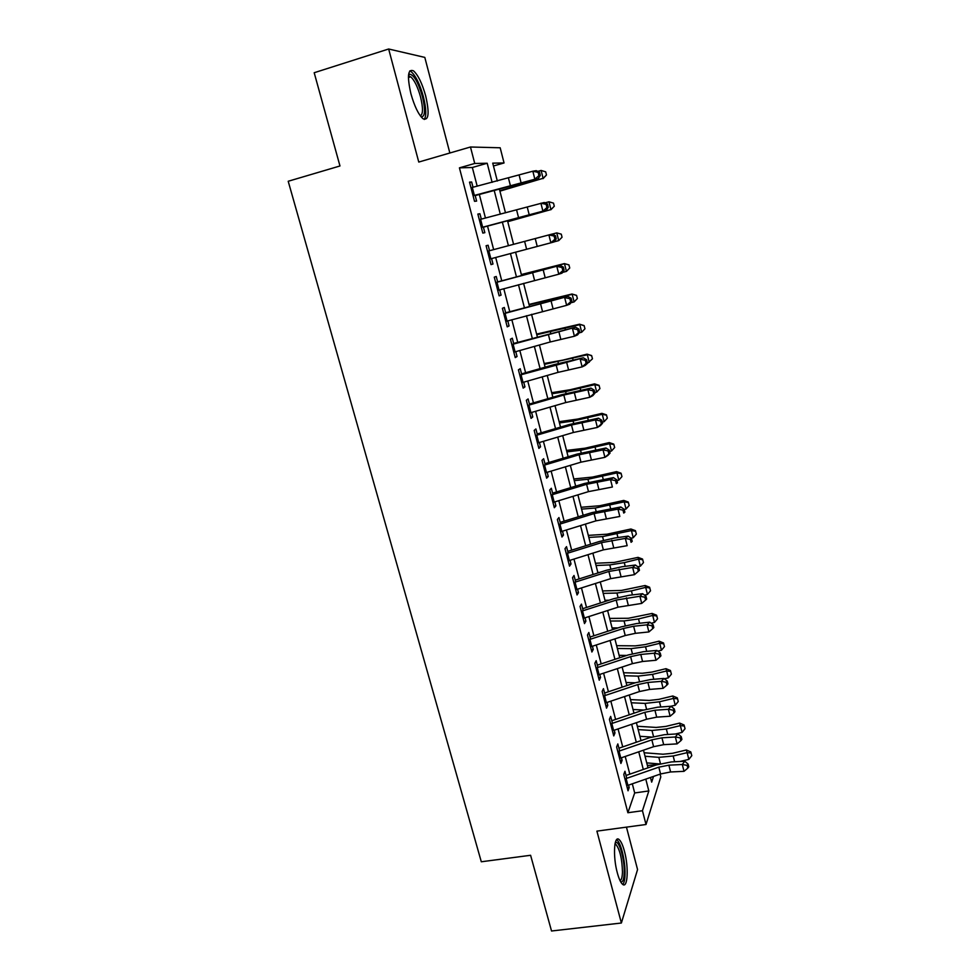 <?xml version="1.0" encoding="UTF-8"?>
<svg xmlns="http://www.w3.org/2000/svg" width="980" height="980" viewBox="0 0 980 980"><rect width="100%" height="100%" fill="white"/><g stroke="black" fill="none" stroke-linecap="round" stroke-linejoin="round"><path stroke-width="1.47" d="M624.432 851.216C622.815 845.201 621.063 841.342 619.176 839.652C614.093 834.543 612.721 856.324 617.314 872.813C618.931 878.778 620.671 882.588 622.521 884.254C627.751 889.252 628.878 867.202 624.432 851.216M425.688 95.93C422.16 83.386 418.105 75.031 413.511 70.842C407.852 68.551 406.982 76.207 410.926 93.823C414.516 106.416 418.546 114.721 423.029 118.739C428.713 120.944 429.608 113.349 425.688 95.93M647.413 765.503L657.641 764.498M660.104 774.127L660.802 776.883L646.016 824.499L642.451 810.73L648.833 790.946L645.783 779.125M449.857 153.003L424.805 57.404L388.656 49L314.188 72.728L339.974 165.975L288.206 181.263L481.303 861.775L530.596 855.283L551.532 931L621.381 923.013L637.564 869.554L626.453 827.145M477.187 186.188L472.336 167.494L459.424 167.85L474.737 163.464L470.474 147L500.18 147.784L504.051 162.962L492.732 163.146L497.326 181.043M493.455 165.975L504.051 162.962M626.784 778.328L624.946 771.272L623.77 774.42L628.033 790.799L629.185 787.565L628.56 785.152M619.654 750.925L617.829 743.942L616.616 746.956L620.916 763.457L622.104 760.358L621.443 757.797M612.463 723.314L610.675 716.405L609.413 719.295L613.75 735.919L614.975 732.954L614.264 730.235M605.224 695.482L603.447 688.646L602.161 691.402L606.522 708.16L607.784 705.331L607.049 702.464M597.935 667.441L596.171 660.679L594.836 663.313L599.233 680.194L600.544 677.486L599.76 674.473M590.585 639.181L588.845 632.504L587.461 634.991L591.896 652.006L593.255 649.434L592.422 646.261M583.173 610.687L581.459 604.109L580.038 606.449L584.496 623.599L585.893 621.173L585.036 617.829M575.701 581.985L574.01 575.481L572.541 577.686L577.048 594.97L578.482 592.68L577.575 589.188M568.18 553.051L566.514 546.632L564.995 548.702L569.527 566.121L571.022 563.966L570.066 560.315M560.597 523.896L558.943 517.562L557.387 519.474L561.957 537.04L563.488 535.031L562.495 531.209M552.953 494.508L551.324 488.261L549.719 490.024L554.325 507.726L555.905 505.876L554.864 501.87M545.248 464.875L543.643 458.726L541.989 460.343L546.632 478.179L548.261 476.476L547.171 472.311M537.469 435.022L535.901 428.958L534.186 430.416L538.878 448.399L540.556 446.843L539.417 442.507M529.641 404.912L528.085 398.946L526.334 400.257L531.062 418.387L532.777 416.978L531.601 412.47M521.752 374.568L520.221 368.701L518.42 369.852L523.173 388.117L524.949 386.88L523.724 382.188M513.79 343.98L512.295 338.21L510.433 339.202L515.235 357.614L517.06 356.536L515.786 351.661M505.766 313.147L504.296 307.475L502.385 308.296L507.224 326.867L509.098 325.948L507.787 320.877M497.681 282.056L496.235 276.483L494.275 277.144L499.151 295.862L501.074 295.103L499.714 289.86M489.535 250.721L488.113 245.245L486.092 245.735L491.017 264.612L492.989 264.024L491.58 258.573M481.315 219.116L479.918 213.75L477.848 214.069L482.809 233.093L484.843 232.677L483.373 227.042M459.424 167.85L627.886 812.739L634.685 792.955L632.321 783.841M629.809 774.163L625.216 756.499M622.729 746.907L618.062 728.936M615.599 719.442L610.859 701.178M608.421 691.77L603.594 673.199M601.181 663.877L596.281 644.999M593.88 635.775L588.907 616.579M586.53 607.453L581.471 587.951M579.131 578.911L573.974 559.078M571.659 550.148L566.428 529.996M564.137 521.164L558.821 500.67M556.554 491.935L551.152 471.111M548.91 462.487L543.41 441.331M541.205 432.805L535.619 411.294M533.438 402.89L527.767 381.024M525.611 372.731L519.841 350.522M517.722 342.326L511.854 319.75M509.759 311.677L503.806 288.745M501.748 280.782L495.696 257.483M493.651 249.618L487.55 226.111M485.455 218.038L479.355 194.518M473.022 187.254L471.649 181.998L469.53 182.133L474.528 201.329L476.623 201.084L475.104 195.24M646.016 824.499L596.906 831.126L621.381 923.013M627.886 812.739L642.451 810.73M388.656 49L418.766 162.055L470.474 147M650.487 777.483L651.676 782.126L653.513 776.43M499.457 189.348L505.484 212.807M507.554 220.868L513.581 244.326M515.59 252.166L521.568 275.429M523.602 283.367L529.482 306.25M531.552 314.31L537.334 336.838M539.429 345.009L545.125 367.169M547.244 375.463L552.855 397.268M555.011 405.659L560.523 427.133M562.704 435.635L568.13 456.754M570.336 465.365L575.677 486.141M577.906 494.851L583.161 515.309M585.428 524.116L590.585 544.231M592.876 553.149L597.959 572.945M600.274 581.961L605.273 601.426M607.612 610.54L612.537 629.699M614.901 638.911L619.74 657.752M622.129 667.049L626.894 685.583M629.295 694.979L633.986 713.207M636.412 722.689L641.018 740.623M643.48 750.19L648.013 767.83M492.119 182.366L487.195 163.244L474.737 163.464M643.297 769.471L638.752 751.819M636.289 742.252L631.671 724.306M629.234 714.824L624.529 696.584M622.116 687.188L617.339 668.642M614.938 659.332L610.087 640.479M607.71 631.267L602.774 612.108M600.434 602.994L595.411 583.504M593.096 574.488L587.988 554.68M585.697 545.762L580.515 525.635M578.237 516.815L572.969 496.358M570.727 487.636L565.374 466.848M563.157 458.236L557.718 437.105M555.525 428.591L549.988 407.116M547.832 398.725L542.21 376.896M540.078 368.615L534.37 346.43M532.263 338.259L526.456 315.719M524.386 307.659L518.481 284.751M516.436 276.813L510.445 253.538M508.424 245.698L502.385 222.227M500.302 214.167L494.263 190.684M472.336 167.494L487.195 163.244M634.685 792.955L648.833 790.946M469.653 182.562L471.649 181.998M477.909 214.302L479.918 213.75M486.105 245.784L488.113 245.245M490.992 264.551L492.989 264.024M499.09 295.617L501.074 295.103M507.113 326.438L509.098 325.948M515.076 357.014L517.06 356.536M522.977 387.345L524.949 386.88M530.805 417.431L532.777 416.978M538.584 447.284L540.556 446.843M546.289 476.893L548.261 476.476M553.945 506.28L555.905 505.876M561.54 535.423L563.488 535.031M569.074 564.345L571.022 563.966M576.546 593.047L578.482 592.68M583.957 621.516L585.893 621.173M591.32 649.777L593.255 649.434M598.621 677.817L600.544 677.486M605.861 705.637L607.784 705.331M613.051 733.248L614.975 732.954M620.181 760.652L622.104 760.358M627.274 787.846L629.185 787.565M471 187.78L532.838 171.206L536.256 170.655L539.49 172.149L538.13 172.37L538.939 175.579L540.298 175.359L539.49 172.149M473.083 195.767L534.86 179.23L532.838 171.206L538.13 172.37M538.939 175.579L534.86 179.23L538.265 178.642L475.19 195.584M538.265 178.642L540.298 175.359M499.923 191.149L543.091 178.311L499.812 190.732M546.473 174.991L543.091 178.311L541.119 170.446L545.688 171.855L546.473 174.991L543.067 178.654M541.119 170.446L537.763 171.353M408.538 74.982L409.493 74.174C413.842 74.664 418.142 82.1 422.429 96.506C425.602 110.201 425.161 116.975 421.094 116.828M420.322 115.836C423.127 114.293 423.189 107.972 420.53 96.873C417.688 86.828 414.43 80.14 410.743 76.82L408.44 76.269M424.267 119.45C426.545 115.922 426.239 108.315 423.348 96.628C419.844 84.17 415.802 75.877 411.22 71.724L409.738 70.964M615.256 842.714L615.844 842.433C619.47 841.159 624.652 859.791 624.223 872.482C624.003 879.305 622.827 882.429 620.695 881.878M620.058 880.64C621.504 879.991 622.312 877.063 622.459 871.882C622.092 858.884 619.936 849.758 615.991 844.503L614.975 844.05M622.778 884.45C624.15 882.943 624.897 879.452 625.032 874.001C625.399 861.469 621.038 842.996 617.008 840.081L616.555 839.75M479.306 219.643L544.255 202.493L547.502 204.061L546.166 204.342L546.963 207.527L548.298 207.233L547.502 204.061M481.364 227.568L542.908 211.153L540.899 203.191L546.166 204.342M546.963 207.527L542.908 211.153L546.252 210.406L483.41 227.201M546.252 210.406L548.298 207.233M487.538 251.248L552.193 234.049L555.452 235.702L554.129 236.045L554.925 239.206L556.236 238.851L555.452 235.702M489.584 259.112L550.883 242.807L548.886 234.918L554.129 236.045M556.236 238.851L554.166 241.901L550.883 242.807L554.925 239.206M495.696 282.595L560.07 265.36L497.644 281.897M497.73 290.399L558.784 274.204L556.812 266.376L562.03 267.503L562.826 270.627L564.113 270.211L563.329 267.087L562.03 267.503M564.113 270.211L562.03 273.151L558.784 274.204L562.826 270.627M563.329 267.087L560.07 265.36M503.794 313.686L567.873 296.425L505.68 312.804M505.803 321.428L566.636 305.344L564.676 297.589L569.87 298.692L570.654 301.791L571.916 301.326L571.144 298.226L569.87 298.692M571.916 301.326L569.821 304.143L566.636 305.344L570.654 301.791M571.144 298.226L567.873 296.425M507.763 221.688L550.932 209.585L507.714 221.505M554.288 206.241L550.932 209.585L548.971 201.794L553.516 203.13L554.288 206.241L550.87 209.757M548.971 201.794L545.015 202.848M558.71 240.614L556.775 232.885L561.283 234.159L562.055 237.246L558.71 240.614L554.239 241.803M556.775 232.885L552.255 234.085M521.336 274.547L564.37 263.596L568.915 264.882L569.748 268.006L566.428 271.399L562.545 272.416M566.428 271.399L564.505 263.718L521.385 274.755M568.976 264.943L564.37 263.596M529.016 304.437L572.002 294.012L576.546 295.36L577.379 298.52L574.096 301.926L570.838 302.783M574.096 301.926L572.185 294.319L529.127 304.854M576.62 295.482L572.002 294.012M511.83 344.531L575.615 327.222L513.655 343.466M513.826 352.2L550.282 341.959L574.415 336.238L572.479 328.545L577.649 329.635L578.421 332.71L579.67 332.171L578.898 329.096L577.649 329.635M579.67 332.171L577.551 334.891L574.415 336.238L578.421 332.71M578.898 329.096L575.615 327.222M536.624 334.082L579.572 324.209L584.105 325.58L584.962 328.79L581.691 332.22L579.107 332.894M581.691 332.22L579.793 324.674L536.795 334.719M584.202 325.776L579.572 324.209M519.792 375.12L583.308 357.786L554.104 364.621L521.568 373.882M521.777 382.739L558.049 372.363L582.132 366.888L580.209 359.244L585.354 360.322L586.126 363.372L587.351 362.784L586.591 359.734L585.354 360.322M544.182 363.507L562.765 360.138L587.081 354.148L591.614 355.569L592.471 358.815L585.219 365.393L582.132 366.888L586.126 363.372M586.591 359.734L583.308 357.786M589.225 362.269L587.351 354.785L544.402 364.364M591.724 355.826L587.081 354.148M527.693 405.475L563.831 395.026L587.878 389.709L590.928 388.105L561.785 394.683L529.421 404.054M529.666 413.021L565.754 402.547L589.788 397.28L587.878 389.709L593.01 390.763L593.77 393.788L594.97 393.139L594.211 390.113L593.01 390.763M594.97 393.139L592.827 395.638L589.788 397.28L593.77 393.788M594.211 390.113L590.928 388.105M551.679 392.711L570.287 389.709L594.542 383.866L599.062 385.324L599.932 388.607L596.698 392.086L594.836 392.576M596.698 392.086L594.836 384.65L565.595 391.584L551.948 393.764M599.184 385.642L594.836 384.65L594.542 383.866M535.533 435.573L571.487 425.014L595.485 419.918L598.486 418.178L569.404 424.512L537.199 433.981M537.481 443.07L573.398 432.474L597.384 427.439L595.485 419.918L600.593 420.959L601.352 423.973L602.541 423.262L601.781 420.261L600.593 420.959M602.541 423.262L600.373 425.663L597.384 427.439L601.352 423.973M601.781 420.261L598.486 418.178M559.115 421.682L577.747 419.06L601.928 413.352L606.449 414.846L607.331 418.178L604.121 421.67L602.259 422.147M604.121 421.67L602.271 414.295L573.104 421.033L559.445 422.944M606.596 415.226L602.271 414.295L601.928 413.352M543.312 465.439L579.082 454.769L603.043 449.894L605.995 448.007L576.963 454.108L544.929 463.675M545.248 472.875L580.969 462.168L604.917 457.341L603.043 449.894L608.115 450.923L608.874 453.912L610.038 453.14L609.291 450.163L608.115 450.923M610.038 453.14L607.857 455.43L604.917 457.341L608.874 453.912M609.291 450.163L605.995 448.007M566.501 450.433L585.158 448.179L609.266 442.593L613.774 444.136L614.668 447.505L611.483 451.021L609.621 451.498M611.483 451.021L609.646 443.707L580.552 450.261L566.881 451.89M613.946 444.577L609.646 443.707L609.266 442.593M551.029 495.072L586.616 484.291L610.528 479.624L613.431 477.615L584.472 483.471L552.598 493.136M552.953 502.446L588.49 491.629L612.39 487.023L610.528 479.624L615.587 480.641L616.334 483.606L617.486 482.785L616.739 479.833L615.587 480.641M617.486 482.785L616.334 483.606M616.739 479.833L613.431 477.615M573.827 478.963L592.496 477.076L616.555 471.625L621.051 473.205L621.957 476.611L618.784 480.139L616.935 480.617M618.784 480.139L616.971 472.887L587.939 479.257L574.255 480.629M621.234 473.708L616.971 472.887L616.555 471.625M558.686 524.471L594.101 513.581L617.964 509.122L620.818 506.979L591.908 512.614L560.193 522.365M560.585 531.785L595.95 520.858L619.813 516.46L617.964 509.122L622.998 510.127L623.733 513.067L624.873 512.197L624.125 509.269L622.998 510.127M624.873 512.197L623.733 513.067M624.125 509.269L620.818 506.979M581.103 507.273L599.785 505.741L623.77 500.425L628.266 502.042L629.185 505.484L626.036 509.037L624.187 509.502M626.036 509.037L624.223 501.834L595.277 508.032L581.581 509.135M628.462 502.605L624.223 501.834L623.77 500.425M566.281 553.627L601.512 542.638L625.338 538.4L628.143 536.109L614.668 538.008L599.295 541.511L567.739 551.373M568.167 560.891L603.362 549.866L627.163 545.676L625.338 538.4L630.348 539.392L631.083 542.295L632.198 541.377L631.463 538.473L630.348 539.392M632.198 541.377L631.083 542.295M631.463 538.473L628.143 536.109M588.319 535.374L607.024 534.198L630.948 529.004L635.432 530.658L636.351 534.137L633.227 537.714L631.132 538.24M633.227 537.714L631.439 530.572L602.553 536.587L588.845 537.432M635.64 531.283L631.439 530.572L630.948 529.004M573.815 582.561L608.874 571.463L632.651 567.432L635.408 565.019L621.945 566.759L606.632 570.201L575.223 580.148M575.689 589.764L610.699 578.641L634.464 574.66L632.651 567.432L637.637 568.412L638.36 571.303L639.462 570.323L638.74 567.445L637.637 568.412M638.74 567.445L635.408 565.019M634.464 574.66L638.36 571.303M595.473 563.255L614.203 562.434L638.054 557.375L642.537 559.053L643.468 562.581L640.369 566.171L637.845 566.795M640.369 566.171L638.58 559.078L624.285 562.63L609.78 564.921L596.048 565.509M599.601 572.43L597.849 572.491M642.758 559.739L638.58 559.078L638.054 557.375M581.287 611.275L616.175 600.079L639.903 596.244L642.623 593.709L629.172 595.289L613.897 598.658L582.659 608.702M583.149 618.417L617.988 607.196L641.716 603.411L639.903 596.244L644.877 597.212L645.6 600.079L646.678 599.049L645.955 596.195L644.877 597.212M645.955 596.195L642.623 593.709M641.716 603.411L645.6 600.079M602.59 590.94L621.32 590.45L645.122 585.513L649.593 587.24L650.536 590.793L647.449 594.407L644.534 595.13M647.449 594.407L645.685 587.363L631.426 590.891L616.947 593.035L603.215 593.378M609.021 600.226L604.991 600.311M649.826 587.988L645.685 587.363L645.122 585.513M588.711 639.769L623.427 628.462L633.631 626.257L647.106 624.836L649.777 622.165L636.351 623.599L621.112 626.906L590.021 637.037M590.548 646.849L625.228 635.53L635.42 633.325L648.895 631.941L647.106 624.836L652.055 625.779L652.766 628.633L653.832 627.555L653.121 624.713L652.055 625.779M653.121 624.713L649.777 622.165M648.895 631.941L652.766 628.633M609.634 618.417L628.388 618.27L652.129 613.443L656.588 615.207L657.543 618.797L654.469 622.423L651.173 623.231M654.469 622.423L652.717 615.44L638.519 618.931L624.064 620.94L610.307 621.026M618.049 627.898L612.084 627.911M656.845 616.004L652.717 615.44L652.129 613.443M596.073 668.029L630.618 656.637L640.785 654.469L654.248 653.195L656.882 650.414L643.468 651.688L628.278 654.934L597.335 665.151M597.898 675.061L632.406 663.644L642.562 661.488L656.024 660.251L654.248 653.195L659.173 654.138L659.883 656.955L660.924 655.841L660.226 653.023L659.173 654.138M660.226 653.023L656.882 650.414M656.024 660.251L659.883 656.955M616.641 645.685L635.408 645.869L644.999 644.607L659.075 641.165L663.534 642.966L664.489 646.592L661.451 650.23L657.801 651.124M661.451 650.23L659.712 643.309L645.551 646.763L631.12 648.638L617.363 648.478M626.759 655.436L619.115 655.314M663.803 643.823L659.712 643.309L659.075 641.165M603.374 696.082L637.747 684.591L647.89 682.46L661.341 681.345L663.926 678.43L650.524 679.557L635.383 682.742L604.599 693.044M605.187 703.052L639.524 691.537L649.654 689.418L663.105 688.34L661.341 681.345L666.241 682.276L666.951 685.069L667.98 683.905L667.27 681.1L666.241 682.276M667.27 681.1L663.926 678.43M663.105 688.34L666.951 685.069M623.586 672.745L642.378 673.26L651.945 672.084L665.971 668.679L670.43 670.516L671.398 674.167L668.372 677.829L664.379 678.797M668.372 677.829L666.645 670.957L652.533 674.375L638.127 676.127L624.358 675.722M635.187 682.803L626.098 682.509M670.712 671.423L666.645 670.957L665.971 668.679M610.614 723.914L644.828 712.325L654.934 710.243L668.372 709.275L670.92 706.249L657.531 707.217L642.439 710.341L611.802 720.729M612.427 730.835L646.592 719.222L656.698 717.152L670.124 716.221L668.372 709.275L673.26 710.194L673.958 712.962L674.963 711.75L674.277 708.969L673.26 710.194M674.277 708.969L670.92 706.249L675.245 705.22L673.53 698.397L659.467 701.79L645.085 703.407L631.304 702.77M670.124 716.221L673.958 712.962M630.495 699.61L649.287 700.443L658.842 699.365L672.819 695.984L677.278 697.846L677.56 698.814L678.246 701.545L675.245 705.22M643.407 710.022L633.031 709.495M677.56 698.814L673.53 698.397L672.819 695.984M617.817 751.525L651.859 739.851L661.941 737.805L675.355 736.985L677.854 733.848L664.489 734.682L649.434 737.732L618.944 748.206M619.605 758.398L653.599 746.699L663.681 744.665L677.094 743.881L675.355 736.985L680.218 737.891L680.916 740.647L681.909 739.386L681.21 736.629L680.218 737.891M681.21 736.629L677.854 733.848M677.094 743.881L680.916 740.647M637.343 726.278L656.147 727.43L665.689 726.437L679.618 723.093L684.064 724.98L685.045 728.716L682.056 732.403L675.416 733.995M682.056 732.403L680.353 725.629L666.339 728.985L651.982 730.48L638.188 729.61M651.492 737.07L639.903 736.286M684.371 726.009L680.353 725.629L679.618 723.093M624.946 778.941L658.83 767.168L668.875 765.172L682.288 764.498L684.751 761.227L671.386 761.926L656.38 764.914L626.036 775.474M626.722 785.764L660.557 773.967L670.602 771.971L684.016 771.334L682.288 764.498L687.127 765.38L687.813 768.124L688.793 766.813L688.107 764.082L687.127 765.38M688.107 764.082L684.751 761.227M684.016 771.334L687.813 768.124M644.13 752.75L662.958 754.22L672.476 753.302L686.367 749.982L690.802 751.917L691.794 755.678L688.83 759.39L680.047 761.472M688.83 759.39L687.139 752.664L673.174 755.984L658.83 757.356L645.036 756.254M659.454 763.947L646.739 762.881M691.12 752.983L687.139 752.664L686.367 749.982M508.485 178.176L510.519 186.139M519.167 175.249L521.188 183.223M472.311 187.437L474.381 195.424M528.11 182.341L527.938 181.643M513.336 186.568L513.14 185.808M516.582 209.916L518.604 217.817M527.24 207.037L529.237 214.939M480.604 219.3L482.662 227.225M524.619 241.399L526.615 249.226M535.239 238.569L537.224 246.409M488.824 250.905L490.87 258.769M532.593 272.624L534.566 280.39M543.177 269.843L545.149 277.622M496.983 282.252L499.004 290.043M540.495 303.592L542.467 311.297M551.042 300.86L553.002 308.578M505.068 313.343L507.089 321.073M557.583 298.9L557.412 298.202M542.908 302.575L542.712 301.816M548.335 334.315L550.282 341.959M558.857 331.632L560.793 339.288M513.091 344.176L515.088 351.857M565.35 329.562L565.08 328.508M550.699 333.127L550.405 331.975M556.113 364.793L558.049 372.363M566.599 362.159L568.535 369.754M521.054 374.776L523.038 382.384M573.043 359.991L572.688 358.582M558.416 363.433L558.024 361.89M563.831 395.026L565.754 402.547M574.292 392.441L576.203 399.975M528.955 405.12L530.915 412.666M580.674 390.175L580.234 388.423M566.085 393.495L565.595 391.584M571.487 425.014L573.398 432.474M581.912 422.478L583.811 429.951M536.783 435.218L538.731 442.703M588.245 420.114L587.718 418.031M573.68 423.323L573.104 421.033M579.082 454.769L580.969 462.168M589.47 452.282L591.357 459.694M544.562 465.084L546.497 472.507M595.754 449.82L595.142 447.407M581.226 452.907L580.552 450.261M586.616 484.291L588.49 491.629M596.979 481.854L598.841 489.204M552.267 494.716L554.19 502.079M603.202 479.294L602.516 476.55M588.711 482.27L587.939 479.257M594.101 513.581L595.95 520.858M604.427 511.18L606.277 518.481M559.923 524.104L561.822 531.417M610.601 508.534L609.817 505.46M596.134 511.401L595.277 508.032M601.512 542.638L603.362 549.866M611.814 540.286L613.652 547.526M567.506 553.271L569.392 560.523M617.939 537.555L617.082 534.161M603.509 540.298L602.553 536.587M608.874 571.463L610.699 578.641M619.14 569.172L620.965 576.35M575.04 582.194L576.914 589.397M625.216 566.342L624.285 562.63M610.81 568.988L609.78 564.921M616.175 600.079L617.988 607.196M626.404 597.825L628.217 604.954M582.512 610.908L584.362 618.049M632.443 594.909L631.426 590.891M618.074 597.445L616.947 593.035M623.427 628.462L625.228 635.53M633.631 626.257L635.42 633.325M589.923 639.389L591.761 646.482M639.609 623.243L638.519 618.931M625.265 625.681L624.064 620.94M630.618 656.637L632.406 663.644M640.785 654.469L642.562 661.488M597.273 667.662L599.099 674.693M646.714 651.382L645.551 646.763M632.406 653.697L631.12 648.638M637.747 684.591L639.524 691.537M647.89 682.46L649.654 689.418M604.574 695.702L606.387 702.685M653.783 679.287L652.533 674.375M639.499 681.517L638.127 676.127M644.828 712.325L646.592 719.222M654.934 710.243L656.698 717.152M611.814 723.534L613.615 730.455M660.777 706.984L659.467 701.79M646.53 709.104L645.085 703.407M651.859 739.851L653.599 746.699M661.941 737.805L663.681 744.665M619.005 751.145L620.793 758.018M667.735 734.473L666.339 728.985M653.513 736.495L651.982 730.48M658.83 767.168L660.557 773.967M668.875 765.172L670.602 771.971M626.134 778.561L627.911 785.372M674.632 761.754L673.174 755.984M660.447 763.677L658.83 757.356M408.538 76.232L409.493 74.174M408.415 77.543L410.743 76.82M615.073 843.535L615.844 842.433M614.877 844.65L615.991 844.503"/></g></svg>
